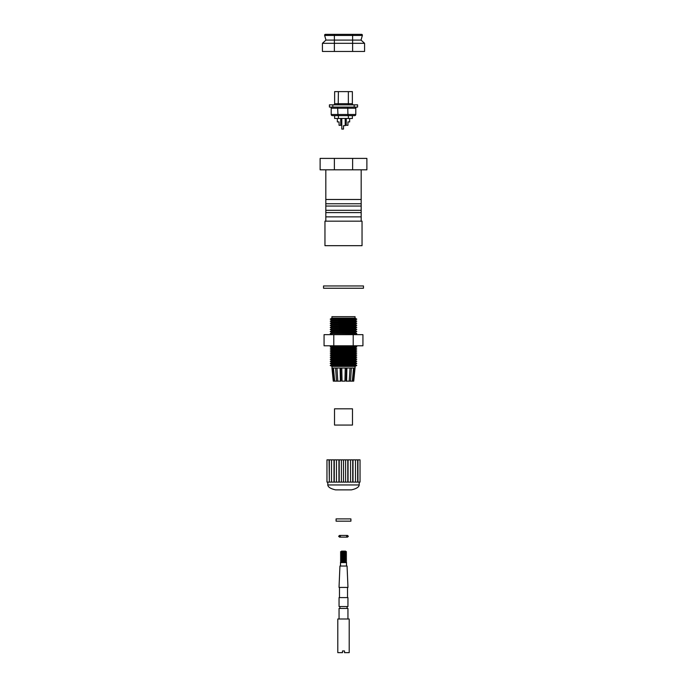 <?xml version="1.0" encoding="UTF-8"?>
<svg xmlns="http://www.w3.org/2000/svg" width="687" height="687" viewBox="0 0 687 687"><rect width="100%" height="100%" fill="white"/><g stroke="black" fill="none" stroke-linecap="round" stroke-linejoin="round"><path stroke-width="1.03" d="M325.818 221.154L362.04 221.154L362.04 245.68L324.96 245.68L324.96 221.154L325.818 221.154L325.818 169.818M361.182 221.154L361.182 169.818M352.629 169.818L352.629 158.405L366.884 158.405L366.884 169.818L320.116 169.818L320.116 158.405L334.371 158.405L334.371 169.818M352.629 158.405L334.371 158.405M361.182 206.04L325.818 206.04M361.182 210.316L325.818 210.316M361.182 216.877L325.818 216.877M361.182 212.592L325.818 212.592M361.182 199.479L325.818 199.479M361.182 203.756L325.818 203.756M362.367 35.441L361.036 40.078L364.574 43.307L322.426 43.307L322.426 51.465L364.574 51.465L364.574 43.307L361.036 40.078L325.964 40.078L324.633 35.441A0.859 0.859 0 0 1 325.458 34.35L361.542 34.35A0.859 0.859 0 0 1 362.367 35.441L352.629 35.441L352.629 34.35M322.426 43.307L325.964 40.078L322.426 43.307M324.599 35.209A0.859 0.859 0 0 1 325.458 34.35A0.859 0.859 0 0 0 324.633 35.441L334.371 35.441L334.371 34.35M341.508 551.283L340.477 551.884L346.523 551.884L345.492 551.283L341.508 551.12L345.492 551.12L346.523 551.884L345.492 552.477L341.508 552.477L340.477 551.884L341.508 551.283M345.492 561.322L346.523 560.661L340.477 560.661L341.508 561.253L345.492 561.253L346.523 560.661L345.492 560.068L341.508 560.068L340.477 560.661L341.508 561.253L340.477 561.923L346.523 561.923L345.492 561.322L341.508 561.322M344.496 650.941L342.504 650.941L342.504 652.65L337.798 652.65L337.798 618.996L349.202 618.996L349.202 652.65L344.496 652.65L344.496 650.941L342.504 650.941M345.492 552.546L341.508 552.546L340.477 553.138L346.523 553.138L345.492 552.477M341.508 553.799L340.477 554.392L346.523 554.392L345.492 553.799L341.508 553.799L345.492 553.731L346.523 553.138M341.508 553.731L340.477 553.138M341.508 555.053L340.477 555.646L346.523 555.646L345.492 555.053L341.508 555.053L345.492 554.984L346.523 554.392M341.508 554.984L340.477 554.392M341.508 556.307L340.477 556.899L346.523 556.899L345.492 556.307L341.508 556.307L345.492 556.238L346.523 555.646M341.508 556.238L340.477 555.646M341.508 557.561L340.477 558.153L346.523 558.153L345.492 557.561L341.508 557.561L345.492 557.492L346.523 556.899M341.508 557.492L340.477 556.899M341.508 558.814L340.477 559.407L346.523 559.407L345.492 558.814L341.508 558.814L345.492 558.746L346.523 558.153M341.508 558.746L340.477 558.153M341.508 560.068L345.492 559.999L346.523 559.407M341.508 559.999L340.477 559.407M341.508 562.601L345.492 562.516L346.523 561.923M341.508 562.516L340.477 561.923M346.497 566.028L346.497 562.601L340.503 562.601L340.503 566.028M339.936 566.028L347.064 566.028L347.974 587.419L339.026 587.419L339.936 566.028M347.519 597.604L347.519 587.419M339.481 597.604L339.481 587.419M339.052 606.561L347.948 606.561L347.948 597.604L339.052 597.604L339.052 606.561M347.09 608.442L347.09 606.561M339.91 608.442L339.91 606.561M347.948 618.996L347.948 608.442L339.052 608.442L339.052 618.996M350.911 521.175L336.089 521.175L336.089 518.891L350.911 518.891L350.911 521.175M352.483 425.064L334.517 425.064L334.517 408.808L352.483 408.808L352.483 425.064M363.466 288.239L323.534 288.239L323.534 285.955L363.466 285.955L363.466 288.239M359.207 482.102L359.207 484.953C359 487.083 356.433 488.723 351.486 489.865L335.514 489.865C330.567 488.723 328 487.083 327.793 484.953L327.793 482.102M329.339 459.861L329.339 482.102L329.056 459.861L333.994 459.861L333.994 482.102L343.5 482.102L343.5 459.861L341.405 459.861L341.405 482.102M333.994 482.102L329.339 482.102M329.056 482.102L326.96 482.102L326.96 459.861L329.056 459.861M350.533 482.102L350.533 459.861L360.04 459.861L360.04 482.102L343.5 482.102M338.931 482.102L338.931 459.861L336.467 459.861L336.467 482.102M331.52 459.861L331.52 482.102M350.533 459.861L348.069 459.861L348.069 482.102M357.944 459.861L357.944 482.102M343.5 459.861L345.595 459.861L345.595 482.102M353.006 459.861L353.006 482.102M355.48 459.861L355.48 482.102M333.994 459.861L336.467 459.861M338.931 459.861L341.405 459.861M345.595 459.861L348.069 459.861M347.777 459.861L347.777 482.102M357.661 459.861L357.661 482.102M352.723 459.861L352.723 482.102M339.223 459.861L339.223 482.102M334.277 459.861L334.277 482.102M331.924 366.394L355.076 366.394L356.793 365.407L330.207 365.407L331.924 366.394L333.272 381.148L331.95 368.026L341.765 368.026L342.057 381.148L341.765 368.026L355.076 368.026L355.076 366.394M330.207 365.407L331.924 364.419L355.076 364.419L356.793 365.407M331.924 364.333L355.076 364.333L356.793 363.346L330.207 363.346L331.924 364.419M330.207 363.346L331.924 362.358L355.076 362.358L356.793 363.346M331.924 362.281L355.076 362.281L356.793 361.293L330.207 361.293L331.924 362.358M330.207 361.293L331.924 360.306L355.076 360.306L356.793 361.293M331.924 360.228L355.076 360.228L356.793 359.241L330.207 359.241L331.924 360.306M330.207 359.241L331.924 358.253L355.076 358.253L356.793 359.241M331.924 358.176L355.076 358.176L356.793 357.188L330.207 357.188L331.924 358.253M330.207 357.188L331.924 356.201L355.076 356.201L356.793 357.188M331.924 356.124L355.076 356.124L356.793 355.136L330.207 355.136L331.924 356.201M330.207 355.136L331.924 354.149L355.076 354.149L356.793 355.136M331.924 354.071L355.076 354.071L356.793 353.084L330.207 353.084L331.924 354.149M330.207 353.084L331.924 352.096L355.076 352.096L356.793 353.084M331.924 352.019L355.076 352.019L356.793 351.031L330.207 351.031L331.924 352.096M330.207 351.031L331.924 350.044L355.076 350.044L356.793 351.031M331.924 349.966L355.076 349.966L356.793 348.979L330.207 348.979L331.924 350.044M330.207 348.979L331.924 347.991L355.076 347.991L356.793 348.979M331.924 347.914L355.076 347.914L356.793 346.926L330.207 346.926L331.924 347.991M330.207 346.926L331.924 345.93L355.076 345.93L356.793 346.926M331.924 318.158L355.076 318.158L356.793 319.146L330.207 319.146L331.924 318.158L331.924 316.69L355.076 316.69L355.076 318.158M331.924 320.211L330.207 321.198L356.793 321.198L355.076 320.211L331.924 320.211L355.076 320.133L356.793 319.146M331.924 320.133L330.207 319.146M331.924 322.263L330.207 323.251L356.793 323.251L355.076 322.263L331.924 322.263L355.076 322.186L356.793 321.198M331.924 322.186L330.207 321.198M331.924 324.316L330.207 325.303L356.793 325.303L355.076 324.316L331.924 324.316L355.076 324.238L356.793 323.251M331.924 324.238L330.207 323.251M331.924 326.368L330.207 327.356L356.793 327.356L355.076 326.368L331.924 326.368L355.076 326.291L356.793 325.303M331.924 326.291L330.207 325.303M331.924 328.42L330.207 329.408L356.793 329.408L355.076 328.42L331.924 328.42L355.076 328.343L356.793 327.356M331.924 328.343L330.207 327.356M331.924 330.473L330.207 331.469L356.793 331.469L355.076 330.473L331.924 330.473L355.076 330.395L356.793 329.408M331.924 330.395L330.207 329.408M331.924 332.534L330.207 333.521L356.793 333.521L355.076 332.534L331.924 332.534L355.076 332.456L356.793 331.469M331.924 332.456L330.207 331.469M331.924 334.655L355.076 334.509L356.793 333.521M331.924 334.509L330.207 333.521M344.943 381.148L345.235 368.026L344.943 381.148L342.057 381.148M353.728 381.148L355.05 368.026L353.728 381.148L353.092 381.148L354.277 368.026M353.53 368.026L352.345 381.148L353.092 381.148M352.345 381.148L350.55 381.148L351.366 368.026M350.026 368.026L349.211 381.148L350.55 381.148M349.211 381.148L346.609 381.148L346.901 368.026M346.351 368.026L346.042 381.148L346.609 381.148M340.099 368.026L340.391 381.148L340.958 381.148L340.649 368.026M340.391 381.148L337.789 381.148L336.974 368.026M335.634 368.026L336.45 381.148L337.789 381.148M336.45 381.148L334.655 381.148L333.47 368.026M332.723 368.026L333.908 381.148L334.655 381.148M333.908 381.148L333.272 381.148M362.934 345.784L324.066 345.784L324.066 334.655L362.934 334.655L362.934 345.784M353.212 345.784L353.212 334.655M333.788 345.784L333.788 334.655M337.343 118.482L337.343 121.908L339.052 121.908L339.052 125.326L340.761 125.326L340.761 118.482M345.209 118.482L345.209 125.669L343.5 125.669L343.5 129.087L341.791 129.087L341.791 118.482M349.657 118.482L349.657 121.908L347.948 121.908L347.948 125.326L346.239 125.326L346.239 118.482M347.957 115.631L347.759 108.211L355.789 108.211A1.142 1.142 0 0 1 356.931 107.078A1.142 1.142 0 0 0 355.789 108.211L355.789 114.489A1.142 1.142 0 0 1 354.655 115.631L332.345 115.631A1.142 1.142 0 0 1 331.211 114.489L355.789 114.489A1.142 1.142 0 0 1 354.655 115.631L352.371 115.631L352.371 118.482L334.629 118.482L334.629 115.631L333.487 115.631L338.202 115.631M354.166 107.078L357.592 107.078L357.592 104.853L354.166 104.853L354.166 107.078L329.408 107.078L329.408 104.853L354.166 104.853M333.487 104.853A1.142 1.142 0 0 0 334.629 103.711L334.629 91.62L352.371 91.62L352.371 103.711A1.142 1.142 0 0 0 353.513 104.853M347.562 107.078L347.759 108.211L331.211 108.211A1.142 1.142 0 0 0 330.069 107.078A1.142 1.142 0 0 1 331.211 108.211L331.211 114.489A1.142 1.142 0 0 0 332.345 115.631L334.629 115.631M352.629 51.465L352.629 35.441L334.371 35.441L334.371 51.465M359.207 484.953L327.793 484.953M348.352 118.482L348.352 115.631M332.834 104.853L332.834 107.078M348.352 91.62L348.352 103.711L352.371 103.711M334.629 103.711L348.352 103.711L348.154 104.853M338.399 91.62L338.202 104.853M338.004 115.631L337.609 107.078M338.399 118.482L338.399 115.631M343.5 535.439L339.507 535.439L338.648 536.289L339.507 537.148L347.493 537.148L348.352 536.289L347.493 535.439L339.507 535.439L340.366 536.289L339.507 537.148L347.493 537.148L346.634 536.289L347.493 535.439L343.5 535.439"/></g></svg>
